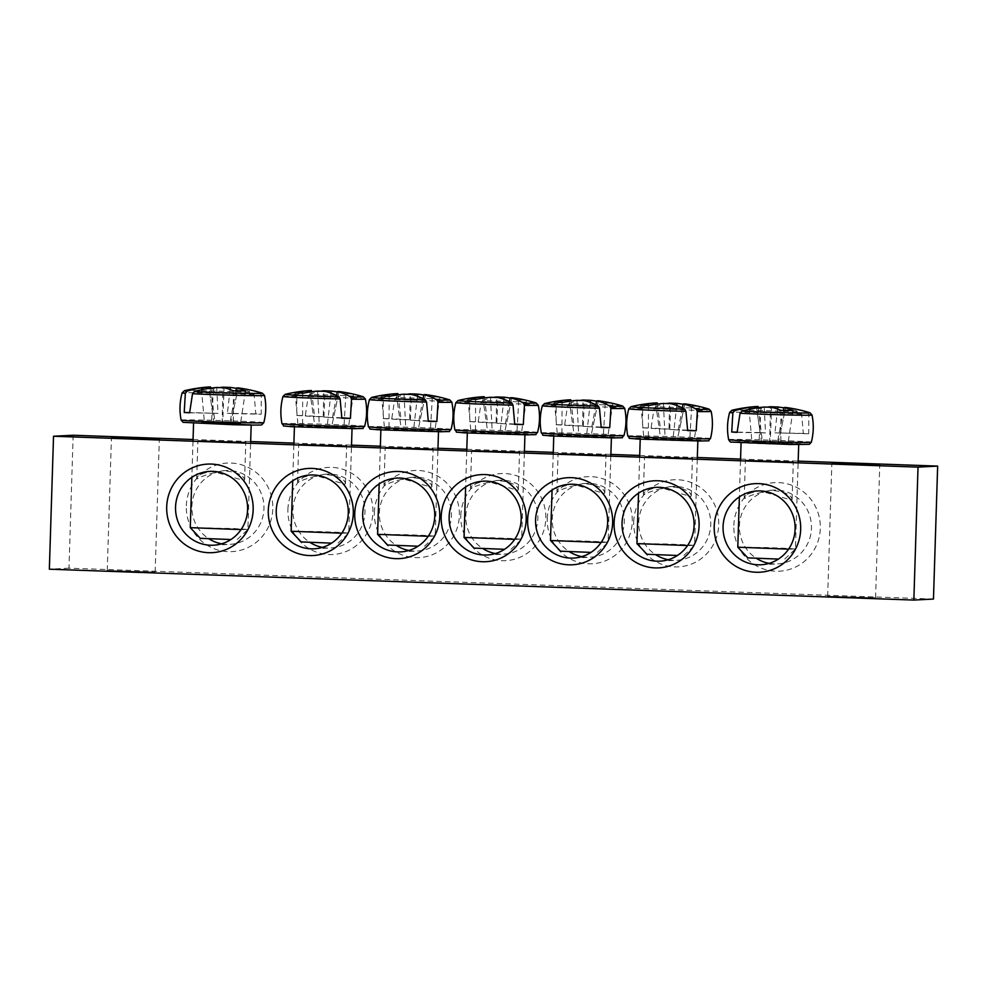 <?xml version="1.0" encoding="UTF-8"?>
<svg xmlns="http://www.w3.org/2000/svg" width="987" height="987" viewBox="0 0 987 987"><rect width="100%" height="100%" fill="white"/><g stroke="black" fill="none" stroke-linecap="round" stroke-linejoin="round"><path stroke-width="0.74" stroke-dasharray="4.93 3.7" d="M344.845 484.185L345.45 483.605C344.623 478.609 337.455 475.512 323.933 474.303C310.634 477.116 302.034 479.855 298.123 482.52L297.556 482.1C298.074 478.991 303.354 476.573 313.422 474.846L344.845 484.185M299.332 444.162L346.634 445.754L299.332 444.162M431.294 487.282L431.899 486.69C431.072 481.705 423.904 478.596 410.382 477.387C397.082 480.2 388.483 482.939 384.572 485.616L384.005 485.185C384.523 482.088 389.803 479.67 399.871 477.93L431.294 487.282M385.781 447.247L433.083 448.838L385.781 447.247M604.192 493.451L604.797 492.871C603.982 487.874 596.802 484.777 583.28 483.556C569.98 486.369 561.381 489.12 557.482 491.785L556.902 491.366C557.421 488.257 562.713 485.838 572.781 484.111L604.192 493.451M558.679 453.428L605.993 455.007L558.679 453.428M690.641 496.547L691.245 495.955C690.431 490.958 683.263 487.862 669.729 486.653C656.429 489.466 647.83 492.205 643.931 494.869L643.351 494.45C643.869 491.341 649.162 488.923 659.23 487.196L690.641 496.547M645.128 456.512L692.442 458.104L645.128 456.512M668.273 559.728A36.951 36.038 -93 0 0 676.663 560.295A36.951 36.038 -93 0 0 710.726 521.518A36.951 36.038 -93 0 0 672.813 486.48A36.951 36.038 -93 0 0 638.725 522.098A36.951 36.038 -93 0 0 655.911 554.842M633.703 521.79A43.613 42.527 87 0 1 698.648 486.332A43.613 42.527 87 0 1 696.279 561.813A43.613 42.527 87 0 1 633.703 521.79M193.057 439.511L250.661 441.559M293.904 443.114L351.52 445.162M380.365 446.198L437.969 448.258M466.814 449.282L524.418 451.343M553.263 452.367L610.879 454.427M639.712 455.463L697.328 457.512M740.571 459.066L798.187 461.114M933.468 599.047L68.979 568.179L73.149 435.23M287.908 509.44A43.613 42.527 87 0 1 352.852 473.982A43.613 42.527 87 0 1 350.484 549.463A43.613 42.527 87 0 1 287.908 509.44M374.357 512.537A43.613 42.527 87 0 1 439.301 477.066A43.613 42.527 87 0 1 436.933 552.547A43.613 42.527 87 0 1 374.357 512.537M186.333 505.813A44.341 43.243 87 0 1 252.376 469.75A44.341 43.243 87 0 1 249.958 546.514A44.341 43.243 87 0 1 186.333 505.813M733.847 525.368A44.341 43.243 87 0 1 799.889 489.305A44.341 43.243 87 0 1 797.471 566.069A44.341 43.243 87 0 1 733.847 525.368M460.806 515.621A43.613 42.527 87 0 1 525.75 480.151A43.613 42.527 87 0 1 523.381 555.632A43.613 42.527 87 0 1 460.806 515.621M547.254 518.706A43.613 42.527 87 0 1 612.199 483.248A43.613 42.527 87 0 1 609.83 558.728A43.613 42.527 87 0 1 547.254 518.706M322.465 547.378A36.951 36.038 -93 0 0 330.855 547.945A36.951 36.038 -93 0 0 364.931 509.169A36.951 36.038 -93 0 0 327.018 474.13A36.951 36.038 -93 0 0 292.917 509.748A36.951 36.038 -93 0 0 310.103 542.492M581.824 556.631A36.951 36.038 -93 0 0 590.214 557.211A36.951 36.038 -93 0 0 624.277 518.434A36.951 36.038 -93 0 0 586.364 483.396A36.951 36.038 -93 0 0 552.264 519.014A36.951 36.038 -93 0 0 569.462 551.758M408.914 550.462A36.951 36.038 -93 0 0 417.316 551.03A36.951 36.038 -93 0 0 451.38 512.253A36.951 36.038 -93 0 0 413.467 477.214A36.951 36.038 -93 0 0 379.366 512.845A36.951 36.038 -93 0 0 396.564 545.577M874.976 597.826L827.674 596.234L874.976 597.826M154.564 572.09L107.25 570.511L154.564 572.09M243.986 480.595L244.591 480.003C243.764 475.006 236.596 471.909 223.074 470.7C209.775 473.513 201.175 476.252 197.264 478.917L196.697 478.498C197.215 475.389 202.495 472.97 212.563 471.243L243.986 480.595M198.473 440.56L245.775 442.151L198.473 440.56M791.5 500.138L792.105 499.558C791.29 494.561 784.11 491.464 770.588 490.255C757.288 493.068 748.689 495.807 744.79 498.472L744.21 498.053C744.729 494.943 750.021 492.525 760.089 490.798L791.5 500.138M745.987 460.115L793.301 461.706L745.987 460.115M517.743 490.366L518.348 489.786C517.521 484.79 510.353 481.681 496.831 480.472C483.531 483.285 474.932 486.023 471.033 488.701L470.454 488.281C470.972 485.172 476.252 482.754 486.32 481.014L517.743 490.366M472.23 450.343L519.544 451.923L472.23 450.343M495.363 553.547A36.951 36.038 -93 0 0 503.765 554.114A36.951 36.038 -93 0 0 537.829 515.337A36.951 36.038 -93 0 0 499.915 480.311A36.951 36.038 -93 0 0 465.815 515.93A36.951 36.038 -93 0 0 483.013 548.673M221.606 543.812A36.951 36.038 -93 0 0 229.835 544.355A36.951 36.038 -93 0 0 263.911 505.566A36.951 36.038 -93 0 0 225.998 470.54A36.951 36.038 -93 0 0 191.897 506.158A36.951 36.038 -93 0 0 209.059 538.89M769.132 563.367A36.951 36.038 -93 0 0 777.349 563.91A36.951 36.038 -93 0 0 811.425 525.121A36.951 36.038 -93 0 0 773.512 490.095A36.951 36.038 -93 0 0 739.411 525.713A36.951 36.038 -93 0 0 756.573 558.445M68.979 568.179L49.35 569.191M785.257 444.162L741.089 442.312L790.291 443.484L798.717 444.125L785.257 444.162M731.898 410.284A39.11 0.74 -178.2 0 1 758.028 410.456A39.11 0.74 -178.2 0 1 799.766 411.961L801.617 414.158L803.332 433.416A42.638 0.802 -178.2 0 1 808.723 433.749L808.797 414.602L807.144 412.418A39.11 0.74 -178.2 0 1 809.908 412.739M783.937 407.902A147.717 124.683 -95.8 0 1 799.766 411.961M777.633 409.074L774.918 432.861L808.723 433.749M803.332 433.416L774.918 432.861M758.09 406.484A147.717 78.257 -94.8 0 0 748.96 408.445A146.804 123.906 -95.8 0 1 760.977 408.68A147.717 78.738 97 0 1 767.207 407.162M807.144 412.418A147.717 124.189 102.8 0 0 789.069 407.939M780.31 433.194L785.677 407.471M737.795 547.205L766.628 547.563L786.997 548.365L795.423 549.006L788.588 549.154M778.41 559.086L747.813 557.877M758.238 407.705L762.581 442.916L761.643 442.966L770.193 443.385L771.612 407.31M764.209 407.051L765.542 432.911L760.15 432.577L756.597 407.939M783.468 410.345L777.225 443.521L778.163 443.484L769.613 443.052L770.465 407.273M792.968 410.641L787.848 444.175L777.225 443.521M780.951 410.407L780.816 444.039L787.848 444.175M770.193 443.385L780.816 444.039M748.96 408.445L751.971 442.262L762.581 442.916M760.977 408.68L759.003 442.41L751.971 442.262M769.613 443.052L759.003 442.41M760.15 432.577L737.129 432.121M737.129 432.355L765.542 432.911M207.036 422.72L251.204 424.57L202.002 423.411L193.575 422.769L207.036 422.72M184.384 390.729A39.11 0.74 -178.2 0 1 210.515 390.901A39.11 0.74 -178.2 0 1 252.253 392.407L254.103 394.603L255.818 413.861A42.638 0.802 -178.2 0 1 258.767 414.034A42.638 0.802 -178.2 0 1 261.21 414.195L261.284 395.047L259.63 392.863A39.11 0.74 -178.2 0 1 262.382 393.184M216.696 387.496L218.028 413.356L189.615 412.566M189.615 412.8L218.028 413.356M259.63 392.863A147.717 124.189 102.8 0 0 241.556 388.385M210.564 386.929A147.717 78.257 -94.8 0 0 201.447 388.89A146.804 123.906 -95.8 0 1 213.463 389.125A147.717 78.738 97 0 1 219.694 387.607M236.424 388.347A147.717 124.683 -95.8 0 1 252.253 392.407M212.637 413.022L209.084 388.385M190.281 527.65L233.018 528.514L247.897 529.451L241.075 529.6M230.896 539.531L200.299 538.322M235.955 390.79L229.712 423.966L230.65 423.929L222.1 423.509L222.951 387.731M230.119 389.52L227.392 413.306L232.796 413.639L238.163 387.916M210.725 388.15L215.067 423.361L214.13 423.411L222.68 423.83L224.086 387.755M201.447 388.89L204.445 422.707L215.067 423.361M213.463 389.125L211.477 422.855L204.445 422.707M222.1 423.509L211.477 422.855M245.455 391.086L240.322 424.62L229.712 423.966M233.425 390.852L233.29 424.484L240.322 424.62M222.68 423.83L233.29 424.484M232.796 413.639L261.21 414.195M255.818 413.861L227.392 413.306M471.774 432.972L496.165 432.898L524.961 434.354L471.774 432.972M458.141 400.5A39.11 0.74 -178.2 0 1 470.774 400.401L469.713 402.486L469.639 421.634A42.638 0.802 -178.2 0 1 473.76 421.708A42.638 0.802 -178.2 0 1 478.202 421.807L481.113 402.708L482.495 400.636A39.11 0.74 -178.2 0 1 536.151 402.955M509.502 401.721L505.406 423.472L496.843 423.312L514.745 424.41M514.745 424.052L505.406 423.472M482.495 400.636A147.717 78.738 97 0 1 493.451 397.391M510.18 398.119A147.717 124.683 -95.8 0 1 518.804 400.031A146.804 78.257 97 0 1 526.379 400.5A147.717 124.189 102.8 0 0 515.313 398.156M484.321 396.712A147.717 78.257 -94.8 0 0 470.774 400.401M496.843 423.312L497.843 397.539M464.038 537.422L492.871 537.779L513.24 538.581L521.667 539.235L514.671 539.371M504.505 549.315L474.056 548.093M503.876 399.303L499.977 433.429L487.886 433.194L482.84 398.156M484.481 397.921L487.541 422.732L496.103 422.905L496.708 397.502M490.453 397.28L492.316 433.466L504.406 433.7L511.92 397.687L504.406 433.7L521.259 434.033L499.977 433.429M475.611 399.501L475.475 433.133L492.316 433.466M468.035 399.044L471.033 432.861L475.475 433.133M482.643 396.786L487.886 433.182L471.033 432.861M518.804 400.031L516.818 433.762M526.379 400.5L521.259 434.033M496.103 422.905L478.202 421.807M469.639 421.634L487.541 422.732M558.223 436.057L582.614 435.983L611.409 437.438L558.223 436.057M544.59 403.597A39.11 0.74 -178.2 0 1 557.223 403.498L556.162 405.583L556.088 424.718A42.638 0.802 -178.2 0 1 560.209 424.792A42.638 0.802 -178.2 0 1 564.65 424.891L567.562 405.805L568.944 403.72A39.11 0.74 -178.2 0 1 622.6 406.039M595.951 404.806L591.855 426.557L583.292 426.396L601.194 427.494M601.194 427.137L591.855 426.557M568.944 403.72A147.717 78.738 97 0 1 579.9 400.475M596.629 401.215A147.717 124.683 -95.8 0 1 605.253 403.115A146.804 78.257 97 0 1 612.828 403.584A147.717 124.189 102.8 0 0 601.762 401.253M570.782 399.797A147.717 78.257 -94.8 0 0 557.223 403.498M583.292 426.396L584.304 400.623M550.487 540.506L579.32 540.876L599.689 541.666L608.115 542.319L601.12 542.455M590.954 552.399L560.505 551.178M590.325 402.388L586.426 436.513L574.335 436.279L569.289 401.253M570.93 401.018L573.99 425.829L582.552 425.989L583.157 400.586M576.901 400.364L578.764 436.55L590.855 436.797L598.369 400.784L590.855 436.797L607.708 437.118L586.426 436.513M562.059 402.597L561.924 436.229L578.764 436.55M554.484 402.128L557.482 435.946L561.924 436.229M569.092 399.871L574.335 436.279L557.482 435.946M605.253 403.115L603.279 436.846M612.828 403.584L607.708 437.118M582.552 425.989L564.65 424.891M556.088 424.718L573.99 425.829M644.671 439.141L669.063 439.079L697.858 440.523L644.671 439.141M631.038 406.681A39.11 0.74 -178.2 0 1 643.672 406.582L642.611 408.667L642.537 427.815A42.638 0.802 -178.2 0 1 646.658 427.889A42.638 0.802 -178.2 0 1 651.099 427.976L654.011 408.889L655.393 406.804A39.11 0.74 -178.2 0 1 709.048 409.136M682.399 407.902L678.303 429.653L669.741 429.481L687.643 430.579M687.643 430.221L678.303 429.653M655.393 406.804A147.717 78.738 97 0 1 666.348 403.56M683.078 404.3A147.717 124.683 -95.8 0 1 691.702 406.2A146.804 78.257 97 0 1 699.277 406.669A147.717 124.189 102.8 0 0 688.21 404.337M657.231 402.881A147.717 78.257 -94.8 0 0 643.672 406.582M669.741 429.481L670.753 403.708M636.936 543.603L665.769 543.96L686.138 544.762L694.564 545.404L687.569 545.54M677.403 555.484L646.954 554.275M676.774 405.472L672.875 439.597L660.784 439.363L655.75 404.337M657.379 404.102L660.439 428.913L669.001 429.074L669.605 403.683M663.35 403.449L665.226 439.634L677.304 439.881L684.818 403.868M648.508 405.682L648.373 439.314L665.226 439.634M640.933 405.213L643.943 439.042L648.373 439.314M655.541 402.955L660.784 439.363L643.943 439.042M691.702 406.2L689.728 439.931L672.875 439.597M699.277 406.669L694.157 440.202L689.728 439.931M684.83 403.88L677.304 439.881L694.157 440.202M669.001 429.074L651.099 427.976M642.537 427.815L660.439 428.913M385.325 429.888L409.716 429.814L438.512 431.27L385.325 429.888M371.692 397.416A39.11 0.74 -178.2 0 1 384.325 397.317L383.264 399.402L383.19 418.55A42.638 0.802 -178.2 0 1 387.311 418.624A42.638 0.802 -178.2 0 1 391.753 418.71L394.664 399.624L396.046 397.551A39.11 0.74 -178.2 0 1 449.702 399.871M423.053 398.637L418.957 420.388L410.395 420.215L428.296 421.326M428.296 420.955L418.957 420.388M396.046 397.551A147.717 78.738 97 0 1 407.002 394.306M423.731 395.034A147.717 124.683 -95.8 0 1 432.355 396.947A146.804 78.257 97 0 1 439.931 397.403A147.717 124.189 102.8 0 0 428.864 395.071M397.872 393.616A147.717 78.257 -94.8 0 0 384.325 397.317M410.395 420.215L411.394 394.455M377.589 534.337L406.422 534.695L426.779 535.497L435.205 536.151L428.222 536.286M418.056 546.218L387.607 545.009M417.427 396.206L413.528 430.344L401.438 430.11L396.392 395.071M398.032 394.837L401.092 419.648L409.654 419.82L410.259 394.418M404.004 394.183L405.867 430.381L417.957 430.616L425.471 394.603L417.957 430.616L434.798 430.937L413.528 430.344M389.149 396.416L389.014 430.048L405.867 430.381M381.587 395.947L384.585 429.777L389.014 430.048M396.182 393.702L401.438 430.098L384.585 429.777M432.355 396.947L430.369 430.665M439.931 397.403L434.798 430.937M409.654 419.82L391.753 418.71M383.19 418.55L401.092 419.648M298.876 426.791L323.267 426.729L352.063 428.173L298.876 426.791M285.243 394.331A39.11 0.74 -178.2 0 1 297.877 394.232L296.816 396.318L296.742 415.465A42.638 0.802 -178.2 0 1 300.862 415.539A42.638 0.802 -178.2 0 1 305.304 415.626L308.215 396.54L309.597 394.455A39.11 0.74 -178.2 0 1 363.241 396.786M336.604 395.54L332.508 417.304L323.946 417.131L341.847 418.229M341.847 417.871L332.508 417.304M309.597 394.455A147.717 78.738 97 0 1 320.553 391.21M337.283 391.95A147.717 124.683 -95.8 0 1 345.906 393.85A146.804 78.257 97 0 1 353.482 394.319A147.717 124.189 102.8 0 0 342.415 391.987M311.423 390.531A147.717 78.257 -94.8 0 0 297.877 394.232M323.946 417.131L324.945 391.358M291.14 531.253L319.973 531.611L340.33 532.412L348.756 533.054L341.773 533.19M331.607 543.134L301.158 541.925M330.978 393.122L327.067 427.248L314.989 427.013L309.943 391.987M311.571 391.753L314.643 416.563L323.205 416.724L323.81 391.333M317.555 391.099L319.418 427.285L331.509 427.531L339.022 391.518L331.509 427.531M302.701 393.332L302.565 426.964L319.418 427.285M295.138 392.863L298.136 426.692L302.565 426.964M309.733 390.605L314.989 427.013L298.136 426.692M345.906 393.85L343.92 427.581L327.067 427.248M353.482 394.319L348.349 427.852L343.92 427.581M331.509 427.519L348.349 427.852M323.205 416.724L305.304 415.626M296.742 415.465L314.643 416.563M728.653 439.634A41.343 0.777 -178.2 0 1 769.996 440.153A41.343 0.777 -178.2 0 1 811.302 442.238M790.402 444.483A38.468 0.728 1.8 0 0 787.823 443.138A38.468 0.728 1.8 0 0 731.478 442.04A38.468 0.728 1.8 0 0 790.402 444.483M812.017 414.996A41.207 0.777 1.8 0 0 808.797 414.602M801.617 414.158A41.207 0.777 1.8 0 0 756.301 412.529A41.207 0.777 1.8 0 0 729.652 412.418M181.127 420.08A41.343 0.777 -178.2 0 1 200.435 420.03A41.343 0.777 -178.2 0 1 257.422 422.066A41.343 0.777 -178.2 0 1 263.788 422.683M240.483 423.596A38.468 0.728 1.8 0 0 204.432 422.461M254.103 394.603A41.207 0.777 1.8 0 0 208.775 392.974A41.207 0.777 1.8 0 0 182.126 392.863M264.504 395.454A41.207 0.777 1.8 0 0 261.284 395.047M454.896 429.863A41.343 0.777 -178.2 0 1 474.192 429.801A41.343 0.777 -178.2 0 1 516.275 431.097A41.343 0.777 -178.2 0 1 537.545 432.454M463.619 432.812A38.468 0.728 1.8 0 0 530.155 434.86A38.468 0.728 1.8 0 0 494.66 432.676A38.468 0.728 1.8 0 0 463.619 432.812M469.713 402.486A41.207 0.777 1.8 0 0 455.883 402.634M538.26 405.225A41.207 0.777 1.8 0 0 481.113 402.708M541.345 432.948A41.343 0.777 -178.2 0 1 560.641 432.886A41.343 0.777 -178.2 0 1 602.724 434.194A41.343 0.777 -178.2 0 1 623.994 435.551M550.067 435.896A38.468 0.728 1.8 0 0 616.616 437.944A38.468 0.728 1.8 0 0 581.109 435.76A38.468 0.728 1.8 0 0 550.067 435.896M556.162 405.583A41.207 0.777 1.8 0 0 542.344 405.719M624.709 408.31A41.207 0.777 1.8 0 0 567.562 405.805M627.794 436.032A41.343 0.777 -178.2 0 1 647.09 435.983A41.343 0.777 -178.2 0 1 689.173 437.278A41.343 0.777 -178.2 0 1 710.443 438.635M636.516 438.993A38.468 0.728 1.8 0 0 703.065 441.029A38.468 0.728 1.8 0 0 667.557 438.845A38.468 0.728 1.8 0 0 636.516 438.993M642.611 408.667A41.207 0.777 1.8 0 0 628.793 408.815M711.158 411.406A41.207 0.777 1.8 0 0 654.011 408.889M368.435 426.779A41.343 0.777 -178.2 0 1 387.743 426.717A41.343 0.777 -178.2 0 1 429.826 428.013A41.343 0.777 -178.2 0 1 451.096 429.37M377.17 429.727A38.468 0.728 1.8 0 0 443.706 431.763A38.468 0.728 1.8 0 0 408.211 429.579A38.468 0.728 1.8 0 0 377.17 429.727M383.264 399.402A41.207 0.777 1.8 0 0 369.434 399.55M451.812 402.141A41.207 0.777 1.8 0 0 394.664 399.624M281.986 423.682A41.343 0.777 -178.2 0 1 301.294 423.633A41.343 0.777 -178.2 0 1 343.377 424.928A41.343 0.777 -178.2 0 1 364.647 426.285M290.721 426.643A38.468 0.728 1.8 0 0 357.257 428.679A38.468 0.728 1.8 0 0 321.762 426.495A38.468 0.728 1.8 0 0 290.721 426.643M296.816 396.318A41.207 0.777 1.8 0 0 282.985 396.466M365.363 399.044A41.207 0.777 1.8 0 0 308.215 396.54M345.45 483.605L346.634 445.754M297.543 482.1L298.74 444.249M431.899 486.69L433.083 448.838M384.005 485.185L385.189 447.333M604.797 492.871L605.993 455.007M556.902 491.366L558.087 453.502M691.245 495.955L692.442 458.104M643.351 494.45L644.536 456.599M659.982 561.159L676.663 560.295M656.145 487.356L659.23 487.196M669.729 486.64L672.813 486.48M314.187 548.809L330.855 547.945M310.337 475.006L313.422 474.846M323.933 474.291L327.018 474.13M573.533 558.074L590.214 557.211M569.684 484.259L572.781 484.099M583.28 483.556L586.364 483.396M400.636 551.893L417.316 551.03M396.786 478.09L399.871 477.93M410.382 477.387L413.467 477.214M875.568 597.74L879.75 464.791M827.674 596.234L831.844 463.285M155.156 572.016L159.326 439.055M107.25 570.511L111.432 437.549M244.591 480.003L245.775 442.151M196.697 478.498L197.881 440.646M792.105 499.558L793.301 461.706M744.21 498.053L745.395 460.201M518.348 489.786L519.544 451.923M470.454 488.281L471.638 450.417M487.084 554.99L503.765 554.114M483.235 481.175L486.32 481.014M496.831 480.472L499.915 480.311M213.488 545.206L229.835 544.355M209.651 471.391L212.563 471.243M223.074 470.688L225.998 470.54M761.002 564.761L777.349 563.91M757.165 490.946L760.089 490.798M770.588 490.243L773.512 490.095M784.751 559.037L795.411 549.019L798.125 462.841M740.509 460.781L739.374 496.856M761.643 442.966L756.4 406.558M778.163 443.484L785.689 407.483M237.238 539.482L247.897 529.464L250.612 443.286M192.996 441.226L191.86 477.301M230.65 423.929L238.175 387.928M214.13 423.411L208.874 387.003M510.995 549.253L521.654 539.247M466.752 451.01L465.63 486.973M524.368 453.058L521.667 539.235M597.443 552.338L608.103 542.332M553.201 454.094L552.078 490.058M610.817 456.154L608.115 542.319M683.892 555.434L694.552 545.416M639.65 457.178L638.527 493.155M697.266 459.239L694.564 545.404M424.546 546.169L435.205 536.151L437.92 449.973M380.303 447.913L379.181 483.889M338.085 543.084L348.756 533.066L351.471 446.889M293.855 444.829L292.72 480.805"/><path stroke-width="1.48" d="M694.083 525.54A36.951 36.038 87 0 1 659.982 561.159A36.951 36.038 87 0 1 622.044 522.974A36.951 36.038 87 0 1 656.145 487.356A36.951 36.038 87 0 1 694.083 525.54M699.092 525.849A43.613 42.527 -93 0 0 636.516 485.838A43.613 42.527 -93 0 0 634.147 561.319A43.613 42.527 -93 0 0 699.092 525.849M655.911 554.842A36.951 36.038 -93 0 0 668.273 559.728M918.021 467.122L53.532 436.242L49.35 569.191L913.851 600.071L918.021 467.122L937.65 466.098L933.468 599.047L913.851 600.071M353.297 513.499A43.613 42.527 -93 0 0 290.721 473.489A43.613 42.527 -93 0 0 288.352 548.969A43.613 42.527 -93 0 0 353.297 513.499M439.746 516.583A43.613 42.527 -93 0 0 377.17 476.573A43.613 42.527 -93 0 0 374.801 552.054A43.613 42.527 -93 0 0 439.746 516.583M253.153 509.921A44.341 43.243 -93 0 0 189.529 469.232A44.341 43.243 -93 0 0 187.111 545.984A44.341 43.243 -93 0 0 253.153 509.921M800.667 529.476A44.341 43.243 -93 0 0 737.042 488.787A44.341 43.243 -93 0 0 734.624 565.539A44.341 43.243 -93 0 0 800.667 529.476M526.194 519.68A43.613 42.527 -93 0 0 463.619 479.657A43.613 42.527 -93 0 0 461.25 555.138A43.613 42.527 -93 0 0 526.194 519.68M612.643 522.765A43.613 42.527 -93 0 0 550.067 482.742A43.613 42.527 -93 0 0 547.699 558.223A43.613 42.527 -93 0 0 612.643 522.765M53.532 436.242L73.149 435.23L193.057 439.511M250.661 441.559L293.904 443.114M351.52 445.162L380.365 446.198M437.969 448.258L466.814 449.282M524.418 451.343L553.263 452.367M610.879 454.427L639.712 455.463M697.328 457.512L740.571 459.066M798.187 461.114L937.65 466.098M348.275 513.191A36.951 36.038 87 0 1 314.187 548.809A36.951 36.038 87 0 1 276.237 510.624A36.951 36.038 87 0 1 310.337 475.006A36.951 36.038 87 0 1 348.275 513.191M310.103 542.492A36.951 36.038 -93 0 0 322.465 547.378M607.634 522.456A36.951 36.038 87 0 1 573.533 558.074A36.951 36.038 87 0 1 535.583 519.878A36.951 36.038 87 0 1 569.684 484.259A36.951 36.038 87 0 1 607.634 522.456M569.462 551.758A36.951 36.038 -93 0 0 581.824 556.631M434.736 516.275A36.951 36.038 87 0 1 400.636 551.893A36.951 36.038 87 0 1 362.685 513.709A36.951 36.038 87 0 1 396.786 478.09A36.951 36.038 87 0 1 434.736 516.275M396.564 545.577A36.951 36.038 -93 0 0 408.914 550.462M832.436 463.199L879.75 464.791L832.436 463.199M112.024 437.475L159.326 439.055L112.024 437.475M521.185 519.372A36.951 36.038 87 0 1 487.084 554.99A36.951 36.038 87 0 1 449.134 516.793A36.951 36.038 87 0 1 483.235 481.175A36.951 36.038 87 0 1 521.185 519.372M483.013 548.673A36.951 36.038 -93 0 0 495.363 553.547M247.589 509.588A36.951 36.038 87 0 1 213.488 545.206A36.951 36.038 87 0 1 175.55 507.01A36.951 36.038 87 0 1 209.651 471.391A36.951 36.038 87 0 1 247.589 509.588M209.059 538.89A36.951 36.038 -93 0 0 221.606 543.812M795.103 529.131A36.951 36.038 87 0 1 761.002 564.761A36.951 36.038 87 0 1 723.064 526.564A36.951 36.038 87 0 1 757.165 490.946A36.951 36.038 87 0 1 795.103 529.131M756.573 558.445A36.951 36.038 -93 0 0 769.132 563.367M740.04 413.257A41.207 0.777 1.8 0 0 785.541 414.898A41.207 0.777 1.8 0 0 812.017 414.996L809.908 412.739A39.11 0.74 -178.2 0 1 786.281 412.726A39.11 0.74 -178.2 0 1 742.039 411.147L740.04 413.257L737.129 432.355A42.638 0.802 -178.2 0 1 734.18 432.183A42.638 0.802 -178.2 0 1 731.737 432.022L732.86 412.825L734.649 410.703A39.11 0.74 -178.2 0 1 731.898 410.284L729.652 412.418A41.207 0.777 1.8 0 0 732.86 412.825M767.207 407.162A147.717 78.738 97 0 1 770.477 406.73L777.867 406.989A147.717 124.683 -95.8 0 1 783.937 407.902M777.867 406.989L777.633 409.074M734.649 410.703A147.717 124.683 -95.8 0 1 756.412 406.57L758.09 406.484L758.238 407.705M809.908 412.739A147.816 147.816 0 0 0 789.069 407.939A147.717 124.189 102.8 0 0 785.677 407.471L783.999 407.557A147.717 78.738 97 0 1 792.968 410.641A146.804 123.424 102.8 0 0 780.951 410.407A147.717 78.257 -94.8 0 0 771.612 407.31L764.209 407.051A147.717 124.189 102.8 0 0 742.039 411.147M788.588 549.154L737.795 547.205L747.813 557.877L778.41 559.086M756.597 407.939L756.412 406.57M783.999 407.557L783.468 410.345M737.129 432.121L731.737 432.022M192.527 393.714A41.207 0.777 1.8 0 0 238.027 395.343A41.207 0.777 1.8 0 0 264.504 395.454L262.382 393.184A39.11 0.74 -178.2 0 1 238.768 393.171A39.11 0.74 -178.2 0 1 194.525 391.592L192.527 393.714L189.615 412.8A42.638 0.802 -178.2 0 1 184.211 412.467L185.346 393.27L187.135 391.148A39.11 0.74 -178.2 0 1 184.384 390.729L182.126 392.863A41.207 0.777 1.8 0 0 185.346 393.27M262.382 393.184A147.816 147.816 0 0 0 241.556 388.385A147.717 124.189 102.8 0 0 238.163 387.916L236.485 388.002A147.717 78.738 97 0 1 245.455 391.086A146.804 123.424 102.8 0 0 233.425 390.852A147.717 78.257 -94.8 0 0 224.086 387.755L216.696 387.496A147.717 124.189 102.8 0 0 194.525 391.592M187.135 391.148A147.717 124.683 -95.8 0 1 208.886 387.015L210.564 386.929L210.725 388.15M219.694 387.607A147.717 78.738 97 0 1 222.963 387.175L230.353 387.435A147.717 124.683 -95.8 0 1 236.424 388.347M189.615 412.566L184.211 412.467M209.084 388.385L208.886 387.015M241.075 529.6L190.281 527.65L200.299 538.322L230.896 539.531M230.353 387.435L230.119 389.52M236.485 388.002L235.955 390.79M524.43 405.373A41.207 0.777 1.8 0 0 538.26 405.225L536.151 402.955A39.11 0.74 -178.2 0 1 523.517 403.152L524.43 405.373L523.307 424.57A42.638 0.802 -178.2 0 1 514.745 424.41L513.03 405.151L511.797 402.93A39.11 0.74 -178.2 0 1 458.141 400.5L455.883 402.634A41.207 0.777 1.8 0 0 513.03 405.151M515.313 398.156A147.717 124.189 102.8 0 0 511.92 397.687L510.242 397.773A147.717 78.738 97 0 1 523.517 403.152M510.242 397.773L509.502 401.721M523.307 424.57L514.745 424.052M493.451 397.391A147.717 78.738 97 0 1 496.72 396.947L504.11 397.218A147.717 124.683 -95.8 0 1 510.18 398.119M511.797 402.93A147.717 78.257 -94.8 0 0 497.843 397.539L490.453 397.28A147.717 124.189 102.8 0 0 475.611 399.501A146.804 77.776 -94.8 0 0 468.035 399.044A147.717 124.683 -95.8 0 1 482.643 396.799L484.321 396.712L484.481 397.921M514.671 539.371L464.038 537.422L474.056 548.093L504.505 549.315M482.84 398.156L482.643 396.799M504.11 397.218L503.876 399.303M610.879 408.47A41.207 0.777 1.8 0 0 624.709 408.31L622.6 406.039A39.11 0.74 -178.2 0 1 609.966 406.249L610.879 408.47L609.756 427.667A42.638 0.802 -178.2 0 1 601.194 427.494L599.479 408.248L598.245 406.015A39.11 0.74 -178.2 0 1 544.59 403.597L542.344 405.719A41.207 0.777 1.8 0 0 599.479 408.248M622.6 406.039A147.816 147.816 0 0 0 601.749 401.253A147.717 124.189 102.8 0 0 598.369 400.784L596.691 400.87A147.717 78.738 97 0 1 609.966 406.249M596.691 400.87L595.951 404.806M609.756 427.667L601.194 427.137M579.9 400.475A147.717 78.738 97 0 1 583.169 400.031L590.559 400.303A147.717 124.683 -95.8 0 1 596.629 401.215M598.245 406.015A147.717 78.257 -94.8 0 0 584.304 400.623L576.901 400.364A147.717 124.189 102.8 0 0 562.059 402.597A146.804 77.776 -94.8 0 0 554.484 402.128A147.717 124.683 -95.8 0 1 569.104 399.883L570.782 399.797L570.93 401.018M601.12 542.455L550.487 540.506L560.505 551.178L590.954 552.399M569.289 401.253L569.104 399.883M590.559 400.303L590.325 402.388M697.328 411.554A41.207 0.777 1.8 0 0 711.158 411.406L709.048 409.136A39.11 0.74 -178.2 0 1 696.415 409.334L697.328 411.554L696.205 430.751A42.638 0.802 -178.2 0 1 687.643 430.579L685.928 411.332L684.694 409.099A39.11 0.74 -178.2 0 1 631.038 406.681L628.793 408.815A41.207 0.777 1.8 0 0 685.928 411.332M709.048 409.136A147.816 147.816 0 0 0 688.198 404.337A147.717 124.189 102.8 0 0 684.818 403.868L683.14 403.954A147.717 78.738 97 0 1 696.415 409.334M683.14 403.954L682.399 407.902M696.205 430.751L687.643 430.221M666.348 403.56A147.717 78.738 97 0 1 669.618 403.128L677.008 403.387A147.717 124.683 -95.8 0 1 683.078 404.3M684.694 409.099A147.717 78.257 -94.8 0 0 670.753 403.708L663.35 403.449A147.717 124.189 102.8 0 0 648.508 405.682A146.804 77.776 -94.8 0 0 640.933 405.213A147.717 124.683 -95.8 0 1 655.553 402.967L657.231 402.881L657.379 404.102M687.569 545.54L636.936 543.603L646.954 554.275L677.403 555.484M655.75 404.337L655.553 402.967M677.008 403.387L676.774 405.472M437.981 402.289A41.207 0.777 1.8 0 0 451.812 402.141L449.702 399.871A39.11 0.74 -178.2 0 1 437.056 400.068L437.981 402.289L436.859 421.486A42.638 0.802 -178.2 0 1 428.296 421.326L426.581 402.067L425.335 399.846A39.11 0.74 -178.2 0 1 371.692 397.416L369.434 399.55A41.207 0.777 1.8 0 0 426.581 402.067M449.702 399.871A147.816 147.816 0 0 0 428.851 395.071A147.717 124.189 102.8 0 0 425.471 394.603L423.793 394.689A147.717 78.738 97 0 1 437.056 400.068M423.793 394.689L423.053 398.637M436.859 421.486L428.296 420.955M407.002 394.306A147.717 78.738 97 0 1 410.271 393.862L417.661 394.121A147.717 124.683 -95.8 0 1 423.731 395.034M425.335 399.846A147.717 78.257 -94.8 0 0 411.394 394.455L404.004 394.183A147.717 124.189 102.8 0 0 389.149 396.416A146.804 77.776 -94.8 0 0 381.587 395.947A147.717 124.683 -95.8 0 1 396.194 393.702L397.872 393.616L398.032 394.837M428.222 536.286L377.589 534.337L387.607 545.009L418.056 546.218M396.392 395.071L396.194 393.702M417.661 394.121L417.427 396.206M351.532 399.204A41.207 0.777 1.8 0 0 365.363 399.044L363.241 396.786A39.11 0.74 -178.2 0 1 350.607 396.984L351.532 399.204L350.41 418.402A42.638 0.802 -178.2 0 1 341.847 418.229L340.133 398.982L338.886 396.749A39.11 0.74 -178.2 0 1 285.243 394.331L282.985 396.466A41.207 0.777 1.8 0 0 340.133 398.982M363.241 396.786A147.816 147.816 0 0 0 342.403 391.987A147.717 124.189 102.8 0 0 339.022 391.518L337.344 391.605A147.717 78.738 97 0 1 350.607 396.984M337.344 391.605L336.604 395.54M350.41 418.402L341.847 417.871M320.553 391.21A147.717 78.738 97 0 1 323.822 390.778L331.213 391.037A147.717 124.683 -95.8 0 1 337.283 391.95M338.886 396.749A147.717 78.257 -94.8 0 0 324.945 391.358L317.555 391.099A147.717 124.189 102.8 0 0 302.701 393.332A146.804 77.776 -94.8 0 0 295.138 392.863A147.717 124.683 -95.8 0 1 309.745 390.618L311.423 390.531L311.571 391.753M341.773 533.19L291.14 531.253L301.158 541.925L331.607 543.134M309.943 391.987L309.745 390.618M331.213 391.037L330.978 393.122M792.006 442.287A41.343 0.777 -178.2 0 1 735.007 440.251A41.343 0.777 -178.2 0 1 728.653 439.634C729.825 441.645 730.676 442.447 731.194 442.053L790.439 444.483L809.315 444.323L811.302 442.238A41.343 0.777 -178.2 0 1 792.006 442.287M263.788 422.683A41.343 0.777 -178.2 0 1 222.433 422.165A41.343 0.777 -178.2 0 1 181.127 420.08L183.113 422.337L232.759 424.694C262.468 425.446 261.9 424.866 261.802 424.768L263.788 422.683C266.145 413.664 266.379 404.584 264.504 395.454M204.432 422.461A38.468 0.728 1.8 0 0 201.891 422.411L240.483 423.596M461.25 430.48A41.343 0.777 -178.2 0 1 454.896 429.863C458.671 433.355 452.182 431.479 463.532 432.812L527.811 434.86C541.036 434.243 533.177 435.699 537.545 432.454A41.343 0.777 -178.2 0 1 507.589 432.269A41.343 0.777 -178.2 0 1 461.25 430.48M547.699 433.564A41.343 0.777 -178.2 0 1 541.345 432.948C545.12 436.439 538.631 434.564 549.981 435.896L614.259 437.944C627.485 437.34 619.626 438.783 623.994 435.551A41.343 0.777 -178.2 0 1 594.038 435.353A41.343 0.777 -178.2 0 1 547.699 433.564M634.147 436.649A41.343 0.777 -178.2 0 1 627.794 436.032C631.569 439.523 625.079 437.648 636.43 438.981L700.708 441.029C713.934 440.424 706.075 441.88 710.443 438.635A41.343 0.777 -178.2 0 1 680.487 438.438A41.343 0.777 -178.2 0 1 634.147 436.649M374.801 427.383A41.343 0.777 -178.2 0 1 368.435 426.779C372.222 430.27 365.733 428.383 377.071 429.715L441.362 431.763C454.588 431.159 446.729 432.614 451.096 429.37A41.343 0.777 -178.2 0 1 421.128 429.185A41.343 0.777 -178.2 0 1 374.801 427.383M288.352 424.299A41.343 0.777 -178.2 0 1 281.986 423.682C285.774 427.174 279.284 425.298 290.622 426.631L354.913 428.679C368.139 428.074 360.28 429.53 364.647 426.285A41.343 0.777 -178.2 0 1 334.679 426.088A41.343 0.777 -178.2 0 1 288.352 424.299M812.017 414.996C813.893 424.139 813.658 433.219 811.302 442.238M729.652 412.418C727.197 421.412 726.864 430.492 728.653 439.634M756.659 406.521A147.816 147.816 0 0 0 731.898 410.284M741.077 442.805L740.509 460.781M739.374 496.856L737.795 547.205M798.705 444.606L798.125 462.841M182.126 392.863C179.683 401.857 179.35 410.937 181.127 420.08M209.145 386.966A147.816 147.816 0 0 0 184.384 390.729M193.563 423.25L192.996 441.226M191.86 477.301L190.281 527.65M251.179 425.052L250.612 443.286M455.883 402.634C453.44 411.628 453.107 420.709 454.896 429.863M538.26 405.225C540.136 414.355 539.901 423.435 537.545 432.454M536.151 402.955A147.816 147.816 0 0 0 515.3 398.156M482.902 396.737A147.816 147.816 0 0 0 458.141 400.5M467.32 433.022L466.752 451.01M465.63 486.973L464.038 537.422M524.936 434.835L524.368 453.058M542.344 405.719C539.889 414.725 539.556 423.793 541.345 432.948M624.709 408.31C626.585 417.452 626.35 426.52 623.994 435.551M569.351 399.821A147.816 147.816 0 0 0 544.59 403.597M553.769 436.106L553.201 454.094M552.078 490.058L550.487 540.506M611.397 437.92L610.817 456.154M628.793 408.815C626.338 417.809 626.005 426.89 627.794 436.032M711.158 411.406C713.033 420.536 712.799 429.616 710.443 438.635M655.8 402.918A147.816 147.816 0 0 0 631.038 406.681M640.218 439.203L639.65 457.178M638.527 493.155L636.936 543.603M697.846 441.004L697.266 459.239M369.434 399.55C366.991 408.544 366.658 417.624 368.435 426.779M451.812 402.141C453.687 411.271 453.452 420.351 451.096 429.37M396.453 393.653A147.816 147.816 0 0 0 371.692 397.416M380.871 429.937L380.303 447.913M379.181 483.889L377.589 534.337M438.487 431.751L437.92 449.973M282.985 396.466C280.542 405.46 280.209 414.54 281.986 423.682M365.363 399.044C367.238 408.186 367.004 417.267 364.647 426.285M310.004 390.568A147.816 147.816 0 0 0 285.243 394.331M294.422 426.853L293.855 444.829M292.72 480.805L291.14 531.253M352.038 428.654L351.471 446.889"/></g></svg>
